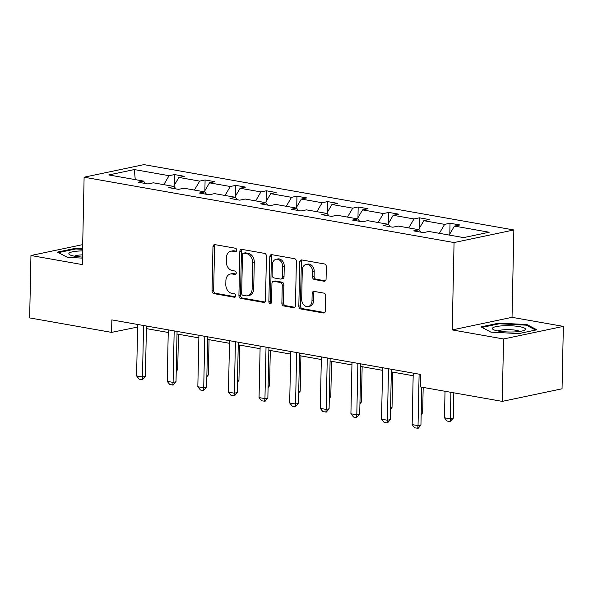 <?xml version="1.0" encoding="UTF-8"?>
<svg xmlns="http://www.w3.org/2000/svg" width="593" height="593" viewBox="0 0 593 593"><rect width="100%" height="100%" fill="white"/><g stroke="black" fill="none" stroke-linecap="round" stroke-linejoin="round"><path stroke-width="0.89" d="M236.726 250.194A1.749 1.327 -101.9 0 0 235.414 248.237L214.948 244.627A2.498 1.898 -101.9 0 0 214.377 244.635A2.498 1.898 -101.9 0 0 212.969 246.732L212.042 290.837A2.498 1.898 -101.9 0 0 213.917 293.624L234.383 297.241A1.749 1.327 -101.9 0 0 234.784 297.234A1.749 1.327 -101.9 0 0 235.769 295.766A1.749 1.327 -101.9 0 0 234.457 293.809L231.811 293.342A7.991 6.071 -101.9 0 1 225.807 284.41L225.889 280.741A7.991 6.071 -101.9 0 1 230.403 274.01A7.991 6.071 -101.9 0 1 232.211 273.988L234.865 274.455A1.749 1.327 -101.9 0 0 235.258 274.448A1.749 1.327 -101.9 0 0 236.251 272.98A1.749 1.327 -101.9 0 0 234.932 271.023L232.286 270.556A7.991 6.071 -101.9 0 1 226.289 261.632L226.363 257.955A7.991 6.071 -101.9 0 1 230.885 251.224A7.991 6.071 -101.9 0 1 232.693 251.202L235.339 251.669A1.749 1.327 -101.9 0 0 235.74 251.662A1.749 1.327 -101.9 0 0 236.726 250.194M324.104 281.238A2.498 1.898 -101.9 0 0 324.667 281.23A2.498 1.898 -101.9 0 0 326.076 279.133L326.335 266.754A2.498 1.898 -101.9 0 0 324.46 263.967L301.733 259.949A2.498 1.898 -101.9 0 0 301.162 259.956A2.498 1.898 -101.9 0 0 299.754 262.062L298.828 306.166A2.498 1.898 -101.9 0 0 300.703 308.953L323.437 312.971A2.498 1.898 -101.9 0 0 324 312.963A2.498 1.898 -101.9 0 0 325.416 310.858L325.727 295.914A2.498 1.898 -101.9 0 0 323.852 293.12L314.12 291.4A2.498 1.898 -101.9 0 0 313.556 291.408A2.498 1.898 -101.9 0 0 312.148 293.513L311.992 300.925A6.679 5.078 -101.9 0 1 308.212 306.551A6.679 5.078 -101.9 0 1 301.681 299.102L302.289 270.074A6.679 5.078 -101.9 0 1 306.07 264.448A6.679 5.078 -101.9 0 1 312.6 271.89L312.496 276.731A2.498 1.898 -101.9 0 0 314.372 279.518L324.104 281.238L325.186 281.008M452.237 329.916L503.553 338.974L502.249 401.379L562.045 388.793L563.35 326.387L512.026 317.329L513.857 229.965L454.06 242.552L452.237 329.916L512.026 317.329M82.701 244.62L30.955 255.509L82.279 264.574L84.11 177.211L454.06 242.552M30.955 255.509L29.65 317.915L111.588 332.384L137.62 327.069M502.249 401.379L420.311 386.91L420.57 374.428L111.847 319.901L111.588 332.384M266.427 256.176A2.498 1.898 -101.9 0 0 264.552 253.381L241.818 249.371A2.498 1.898 -101.9 0 0 241.255 249.379A2.498 1.898 -101.9 0 0 239.839 251.484L238.92 295.581A2.498 1.898 -101.9 0 0 240.795 298.375L263.522 302.386A2.498 1.898 -101.9 0 0 264.093 302.378A2.498 1.898 -101.9 0 0 265.501 300.273L266.427 256.176M271.772 254.664L294.506 258.674A2.498 1.898 -101.9 0 1 296.381 261.469L295.455 305.565A2.498 1.898 -101.9 0 1 294.046 307.671A2.498 1.898 -101.9 0 1 293.483 307.678L283.75 305.958A2.498 1.898 -101.9 0 1 281.875 303.171L282.253 285.285A2.498 1.898 -101.9 0 0 280.378 282.49L273.922 281.356A2.498 1.898 -101.9 0 0 273.358 281.364A2.498 1.898 -101.9 0 0 271.942 283.461L271.557 302.082A1.749 1.327 -101.9 0 1 270.564 303.557A1.749 1.327 -101.9 0 1 268.859 301.607L269.793 256.769A2.498 1.898 -101.9 0 1 271.209 254.671A2.498 1.898 -101.9 0 1 271.772 254.664M503.553 338.974L563.35 326.387M463.637 237.608L428.902 231.478L423.484 232.612L413.669 230.885L419.088 229.743L398.281 226.066L392.87 227.208L383.056 225.473L388.467 224.332L367.667 220.663L362.249 221.797L352.442 220.07L357.853 218.928L337.046 215.252L331.635 216.393L321.821 214.659L327.232 213.517L306.433 209.848L301.022 210.982L291.207 209.255L296.619 208.113L275.812 204.437L270.401 205.578L260.586 203.844L266.005 202.702L245.198 199.033L239.787 200.175L229.973 198.44L235.384 197.299L214.584 193.622L209.166 194.763L199.352 193.029L204.77 191.895L183.963 188.218L178.552 189.36L168.738 187.625L174.149 186.484L153.35 182.807L147.931 183.949L138.117 182.214L143.536 181.08L108.793 174.942L134.329 169.568L169.064 175.698L174.483 174.564L184.297 176.299L178.878 177.433L199.685 181.11L205.096 179.968L214.911 181.703L209.499 182.844L230.299 186.513L235.718 185.379L245.532 187.106L240.113 188.248L260.92 191.924L266.331 190.783L276.145 192.517L270.734 193.659L291.534 197.328L296.952 196.194L306.759 197.921L301.348 199.063L322.155 202.739L327.566 201.598L337.38 203.332L331.969 204.474L352.768 208.143L358.179 207.009L367.994 208.736L362.582 209.878L383.389 213.554L388.8 212.413L398.615 214.147L393.196 215.289L414.003 218.958L419.414 217.816L429.228 219.551L423.817 220.692L444.617 224.369L450.035 223.227L459.849 224.962L454.431 226.096L489.173 232.234L463.637 237.608M513.857 229.965L143.906 164.624L84.11 177.211M439.354 233.323L444.617 224.369M418.547 229.647L423.817 220.692M420.83 232.145L419.088 229.743M408.733 227.912L414.003 218.958M387.933 224.243L393.196 215.289M390.216 226.741L388.467 224.332M378.119 222.508L383.389 213.554M357.312 218.832L362.582 209.878M359.595 221.33L357.853 218.928M347.505 217.097L352.768 208.143M326.699 213.428L331.969 204.474M328.982 215.926L327.232 213.517M316.884 211.694L322.155 202.739M296.085 208.017L301.348 199.063M298.361 210.515L296.619 208.113M286.271 206.282L291.534 197.328M265.464 202.613L270.734 193.659M267.747 205.111L266.005 202.702M255.65 200.879L260.92 191.924M234.85 197.202L240.113 188.248M237.126 199.7L235.384 197.299M225.036 195.468L230.299 186.513M204.229 191.798L209.499 182.844M206.512 194.296L204.77 191.895M194.415 190.064L199.685 181.11M173.616 186.387L178.878 177.433M175.891 188.885L174.149 186.484M163.801 184.653L169.064 175.698M134.329 169.568L135.256 179.612M146.389 328.618L168.234 332.473M177.011 334.022L198.855 337.884M207.624 339.433L229.469 343.288M238.245 344.837L260.09 348.691M268.859 350.241L290.703 354.103M299.48 355.652L321.317 359.506M330.093 361.055L351.938 364.917M360.707 366.467L382.552 370.321M391.328 371.87L413.173 375.732M137.257 324.393L137.205 326.995M145.278 183.482L143.536 181.08M449.168 235.05L454.431 226.096M174.253 185.298L174.483 174.564M204.874 190.701L205.096 179.968M235.488 196.113L235.718 185.379M266.109 201.516L266.331 190.783M296.722 206.927L296.952 196.194M327.343 212.331L327.566 201.598M357.957 217.742L358.179 207.009M388.578 223.146L388.8 212.413M419.192 228.557L419.414 217.816M449.805 233.961L450.035 223.227M82.612 248.682L75.452 248.311L57.447 252.099L67.38 257.34L82.412 258.118M498.987 323.111L480.975 326.899L490.915 332.139L518.853 333.592L536.865 329.797L526.925 324.556L498.987 323.111L498.972 323.837M236.392 251.232L234.309 250.861A7.991 6.071 -101.9 0 0 232.5 250.883L230.885 251.224M230.403 274.01L232.019 273.669A7.991 6.071 -101.9 0 1 233.827 273.647L235.918 274.018M215.266 244.679A2.498 1.898 -101.9 0 0 214.584 246.391L213.658 290.496A2.498 1.898 -101.9 0 0 215.533 293.283L235.436 296.804M242.137 249.423A2.498 1.898 -101.9 0 0 241.455 251.143L240.536 295.24A2.498 1.898 -101.9 0 0 242.411 298.034L264.819 301.993M243.864 253.174A1.749 1.327 -101.9 0 0 243.471 253.181A1.749 1.327 -101.9 0 0 242.478 254.649L241.67 293.365A1.749 1.327 -101.9 0 0 242.982 295.314L245.776 295.811A7.991 6.071 -101.9 0 0 247.585 295.788A7.991 6.071 -101.9 0 0 252.107 289.058L252.662 262.595A7.991 6.071 -101.9 0 0 246.658 253.671L243.864 253.174L245.48 252.833A1.749 1.327 -101.9 0 0 245.087 252.84L243.471 253.181M247.585 295.788L249.201 295.447A7.991 6.071 -101.9 0 0 253.722 288.717L252.107 289.058M245.48 252.833L248.274 253.33A7.991 6.071 -101.9 0 1 254.278 262.254L253.722 288.717M294.773 307.278L285.366 305.617L283.75 305.958M273.358 281.364L274.974 281.023A2.498 1.898 -101.9 0 1 275.537 281.015L281.994 282.149A2.498 1.898 -101.9 0 1 283.869 284.944L283.491 302.83A2.498 1.898 -101.9 0 0 285.366 305.617M272.091 254.716A2.498 1.898 -101.9 0 0 271.409 256.428L270.475 301.266A1.749 1.327 -101.9 0 0 271.298 303.016M282.639 266.724A6.679 5.078 -101.9 0 0 276.108 259.282A6.679 5.078 -101.9 0 0 272.335 264.901L272.12 275.13A2.498 1.898 -101.9 0 0 273.996 277.924L280.445 279.066A2.498 1.898 -101.9 0 0 281.015 279.058A2.498 1.898 -101.9 0 0 282.424 276.953L282.639 266.724L284.255 266.383A6.679 5.078 -101.9 0 0 277.724 258.941L276.108 259.282M281.015 279.058L282.631 278.717A2.498 1.898 -101.9 0 0 284.04 276.612L282.424 276.953M284.255 266.383L284.04 276.612M306.07 264.448L307.685 264.107A6.679 5.078 -101.9 0 1 314.216 271.55L314.112 276.39A2.498 1.898 -101.9 0 0 315.987 279.184L325.394 280.845M308.212 306.551L309.828 306.21A6.679 5.078 -101.9 0 0 313.608 300.584L311.992 300.925M314.446 291.459A2.498 1.898 -101.9 0 0 313.764 293.172L313.608 300.584M302.052 260.008A2.498 1.898 -101.9 0 0 301.37 261.721L300.443 305.825A2.498 1.898 -101.9 0 0 302.319 308.612L324.734 312.57M75.437 249.038L75.452 248.311M526.91 325.468L526.925 324.556M176.262 369.869L177.715 369.565L178.456 334.274M176.225 371.314L177.715 369.565M143.565 325.505L142.483 376.978L145.389 376.37L142.157 379.705L139.214 379.186L136.598 375.94L137.672 324.467M146.449 326.017L145.389 376.37M136.598 375.94L142.483 376.978L142.157 379.705M206.875 375.28L208.328 374.969L209.07 339.685M206.846 376.718L208.328 374.969M237.489 380.684L238.949 380.38L239.683 345.089M237.459 382.129L238.949 380.38M174.179 330.909L173.097 382.389L176.01 381.773L173.26 385.013L169.828 384.598L167.211 381.343L168.293 329.871M177.062 331.42L176.01 381.773M167.211 381.343L173.097 382.389L172.771 385.116M204.793 336.32L203.718 387.792L206.623 387.185L203.392 390.52L200.449 390.001L197.832 386.755L198.907 335.282M207.683 336.831L206.623 387.185M197.832 386.755L203.718 387.792L203.392 390.52M82.568 250.898A16.53 3.135 1.2 0 0 79.581 250.995A16.53 3.135 1.2 0 0 69.781 254.775A16.53 3.135 1.2 0 0 82.434 257.08M82.486 254.864A11.319 2.15 1.2 0 0 81.345 254.908A11.319 2.15 1.2 0 0 74.451 256.183M58.425 252.618L75.748 248.971L82.597 249.327M503.116 325.794A16.53 3.135 1.2 0 0 493.317 329.575A16.53 3.135 1.2 0 0 514.709 331.91A16.53 3.135 1.2 0 0 524.457 330.227A16.53 3.135 1.2 0 0 520.521 326.847A16.53 3.135 1.2 0 0 503.116 325.794M519.735 331.443A11.319 2.15 1.2 0 0 504.88 329.708A11.319 2.15 1.2 0 0 497.987 330.983M481.961 327.418L499.284 323.771L526.354 325.179L535.62 330.064M268.11 386.087L269.563 385.784L270.304 350.5M268.08 387.533L269.563 385.784M235.414 341.724L234.331 393.203L237.244 392.588L234.494 395.827L231.062 395.412L228.446 392.158L229.528 340.686M238.297 342.235L237.244 392.588M228.446 392.158L234.331 393.203L234.005 395.931M298.724 391.499L300.184 391.195L300.918 355.904M298.694 392.937L300.184 391.195M266.027 347.135L264.952 398.607L267.858 397.992L265.108 401.239L261.676 400.816L259.059 397.569L260.142 346.097M268.918 347.646L267.858 397.992M259.059 397.569L264.952 398.607L264.626 401.335M329.345 396.902L330.798 396.598L331.539 361.315M329.315 398.348L330.798 396.598M296.648 352.538L295.566 404.018L298.479 403.403L295.24 406.746L292.297 406.227L289.68 402.973L290.755 351.501M299.532 353.05L298.479 403.403M289.68 402.973L295.566 404.018L295.24 406.746M359.958 402.313L361.411 402.01L362.153 366.719M359.929 403.751L361.411 402.01M327.262 357.95L326.187 409.422L329.093 408.807L326.343 412.053L322.911 411.631L320.294 408.384L321.376 356.904M330.145 358.461L329.093 408.807M320.294 408.384L326.187 409.422L325.853 412.15M390.579 407.717L392.032 407.413L392.774 372.13M390.55 409.163L392.032 407.413M357.883 363.353L356.801 414.826L359.714 414.218L356.475 417.561L353.532 417.042L350.915 413.788L351.99 362.316M360.766 363.865L359.714 414.218M350.915 413.788L356.801 414.826L356.475 417.561M421.193 413.128L422.646 412.817L423.18 387.414M421.163 414.566L422.646 412.817M388.497 368.764L387.422 420.237L390.327 419.622L387.577 422.861L384.145 422.446L381.529 419.199L382.611 367.719M391.38 369.269L390.327 419.622M381.529 419.199L387.422 420.237L387.088 422.965M445.024 391.269L444.468 417.798L450.354 418.843L450.91 392.314M453.267 418.228L450.028 421.571L450.354 418.843L453.267 418.228L453.801 392.818M450.028 421.571L447.085 421.052L444.468 417.798M419.11 374.168L418.035 425.641L420.941 425.033L418.191 428.272L414.766 427.857L412.15 424.603L413.225 373.13M421.734 387.162L420.941 425.033M412.15 424.603L418.035 425.641L417.709 428.376M234.309 250.861L232.693 251.202M235.621 274.292L234.865 274.455M233.827 273.647L232.211 273.988M235.147 297.078L234.383 297.241M215.533 293.283L213.917 293.624M213.658 290.496L212.042 290.837M214.584 246.391L212.969 246.732M236.103 251.506L235.339 251.669M264.611 302.156L263.522 302.386M242.411 298.034L240.795 298.375M240.536 295.24L238.92 295.581M241.455 251.143L239.839 251.484M254.278 262.254L252.662 262.595M248.274 253.33L246.658 253.671M294.565 307.448L293.483 307.678M283.491 302.83L281.875 303.171M283.869 284.944L282.253 285.285M281.994 282.149L280.378 282.49M275.537 281.015L273.922 281.356M270.475 301.266L268.859 301.607M271.409 256.428L269.793 256.769M315.987 279.184L314.372 279.518M314.112 276.39L312.496 276.731M314.216 271.55L312.6 271.89M313.764 293.172L312.148 293.513M324.519 312.741L323.437 312.971M302.319 308.612L300.703 308.953M300.443 305.825L298.828 306.166M301.37 261.721L299.754 262.062"/></g></svg>
